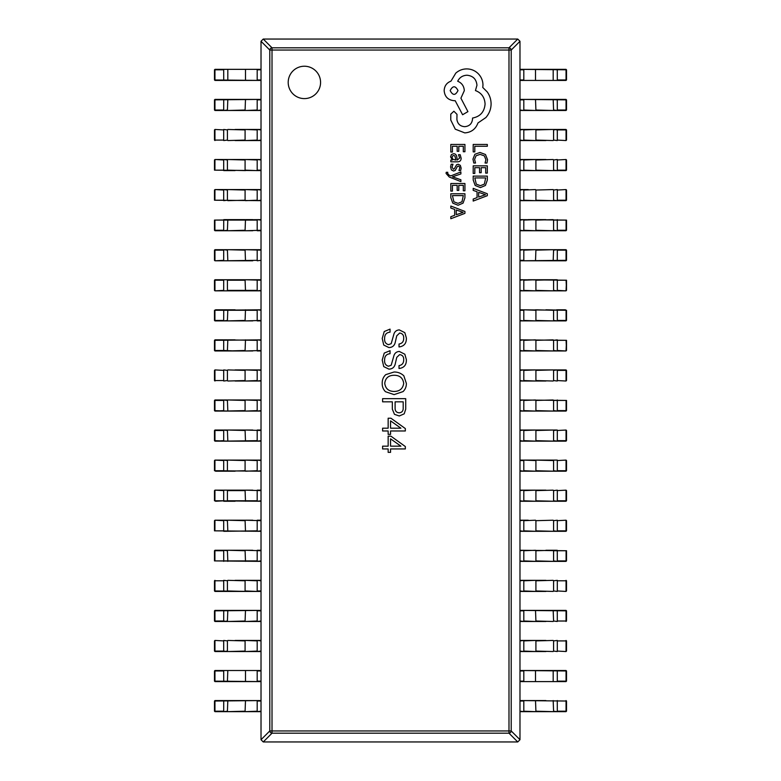<?xml version="1.0" encoding="UTF-8"?>
<svg xmlns="http://www.w3.org/2000/svg" width="781" height="781" viewBox="0 0 781 781"><rect width="100%" height="100%" fill="white"/><g stroke="black" fill="none" stroke-linecap="round" stroke-linejoin="round"><path stroke-width="1.17" d="M288.199 82.415A16.186 16.186 0 0 0 304.385 98.601A16.186 16.186 0 0 0 320.571 82.415A16.186 16.186 0 0 0 304.385 66.229A16.186 16.186 0 0 0 288.199 82.415M388.157 448.938L388.157 452.355L390.559 452.355L390.559 448.938L405.339 448.938L405.339 446.547L390.939 436.179L388.157 436.179L388.157 446.166L382.602 446.166L382.602 448.938L388.157 448.938M388.157 430.975L388.157 434.382L390.559 434.382L390.559 430.975L405.339 430.975L405.339 428.574L390.939 418.216L388.157 418.216L388.157 428.193L382.602 428.193L382.602 430.975L388.157 430.975M382.602 401.825L392.326 401.825L392.326 409.156L394.473 414.34L399.276 415.98L404.207 413.832L405.72 409.156L405.72 398.671L382.602 398.671L382.602 401.825M385.502 391.711L394.093 394.61L403.064 391.584C405.339 389.329 406.432 386.595 406.354 383.364L403.826 375.788C401.092 373.25 397.851 371.981 394.093 372L385.755 374.646C383.276 376.998 382.104 379.908 382.221 383.364C382.124 386.634 383.217 389.416 385.502 391.711M399.023 365.596L399.023 368.505C404.128 367.861 406.569 364.873 406.354 359.533L404.831 354.223L399.276 351.44C396.279 351.704 394.425 353.344 393.722 356.37L391.193 365.215L388.538 366.23C385.638 365.41 384.33 363.35 384.623 360.031C384.564 356.204 386.38 354.105 390.051 353.715L390.051 350.689L384.242 353.09L382.221 360.031L383.735 366.601L388.918 369.13C392.326 369.032 394.434 367.304 395.235 363.956L396.748 357.386L399.657 354.603C402.488 355.004 403.836 356.732 403.699 359.787C403.728 363.126 402.166 365.069 399.023 365.596M399.023 344.03L399.023 346.94C404.128 346.305 406.569 343.308 406.354 337.968L404.831 332.657L399.276 329.885C396.279 330.138 394.425 331.779 393.722 334.805L391.193 343.65L388.538 344.665C385.638 343.845 384.33 341.785 384.623 338.476C384.564 334.649 386.38 332.54 390.051 332.159L390.051 329.123L384.242 331.525L382.221 338.476L383.735 345.046L388.918 347.574C392.326 347.467 394.434 345.739 395.235 342.39L396.748 335.82L399.657 333.038C402.488 333.448 403.836 335.176 403.699 338.222C403.728 341.57 402.166 343.503 399.023 344.03M519.98 41.276L511.213 50.043L508.987 50.043L508.987 47.817L517.754 39.05L519.98 41.276L519.98 739.724L517.754 741.95L508.987 733.183L272.013 733.183A2.314 2.148 -135 0 1 269.787 730.957L269.787 50.043A2.314 2.148 -45 0 1 272.013 47.817L508.987 47.817A2.314 2.148 45 0 1 511.213 50.043L511.213 730.957A2.314 2.148 135 0 1 508.987 733.183L508.987 50.043L272.013 50.043L272.013 730.957L511.213 730.957L519.98 739.724M263.246 39.05L272.013 47.817L272.013 50.043L269.787 50.043L261.02 41.276L263.246 39.05L517.754 39.05M261.02 739.724L269.787 730.957L272.013 730.957L272.013 733.183L263.246 741.95L261.02 739.724L261.02 41.276M517.754 741.95L263.246 741.95M403.699 383.364C402.879 388.684 399.677 391.379 394.093 391.457C388.616 391.33 385.492 388.635 384.75 383.364C385.414 378.024 388.538 375.329 394.093 375.28C399.755 375.28 402.947 377.975 403.699 383.364M395.108 401.825L403.191 401.825L403.191 408.151C403.26 410.972 401.951 412.534 399.276 412.817C396.406 412.602 395.02 411.001 395.108 408.024L395.108 401.825M390.559 420.861L400.917 428.193L390.559 428.193L390.559 420.861M390.559 438.834L400.917 446.166L390.559 446.166L390.559 438.834M223.737 80.433L223.698 69.802L214.912 69.802L214.912 79.974L261.02 80.433L214.951 80.433L252.751 80.433M252.751 69.343L215.527 69.343M214.951 80.433L214.951 69.343L261.02 69.343L223.737 69.343M215.527 110.492L235.081 110.492M261.02 110.492L214.951 110.492L214.951 99.402L261.02 99.402L214.912 99.861L214.912 110.033L223.698 110.033L223.737 99.402M252.751 99.402L215.527 99.402M261.02 140.551L235.081 140.551M235.081 129.461L261.02 129.461M214.951 140.551L214.951 129.461L214.912 140.092L223.698 140.092L223.698 129.919L214.951 129.461M261.02 170.609L214.482 170.151L214.951 159.509L261.02 159.509M235.081 159.509L214.951 159.509L214.912 170.151L223.698 170.151L223.698 159.978L214.951 159.509M223.737 170.609L235.081 170.609M261.02 200.668L214.482 200.209L214.951 189.568L261.02 189.568M252.751 189.568L214.951 189.568L214.912 200.209L223.698 200.209L223.698 190.037L214.951 189.568M215.527 230.727L235.081 230.727M252.751 230.727L214.951 230.727L214.482 220.096L261.02 219.627M252.751 219.627L224.313 219.627M261.02 230.727L257.193 230.727L257.193 220.096L214.912 220.096L214.912 230.268L223.698 230.268L223.737 219.627M252.751 260.786L215.527 260.786M214.951 260.786L223.698 260.327L223.698 250.154L214.912 250.154L214.482 260.327L214.951 260.786L214.951 249.686L257.193 249.686L215.527 249.686M224.313 260.786L235.081 260.786M223.737 260.786L257.193 260.327L257.193 249.686L261.02 249.686M257.193 260.786L261.02 260.327M261.02 290.844L215.527 290.844M214.951 290.844L223.698 290.386L223.698 280.213L214.912 280.213L214.482 290.386L214.951 290.844L214.951 279.744L257.193 279.744L224.313 279.744M223.737 290.844L235.081 290.844M245.488 290.844L245.088 280.213L227.417 280.213L227.417 290.386L257.193 290.386L257.193 279.744L261.02 279.744M215.527 320.903L235.081 320.903M252.751 320.903L214.951 320.903L214.482 310.272L261.02 309.803M235.081 309.803L215.527 309.803M261.02 320.903L257.193 320.903L257.193 310.272L214.912 310.272L214.912 320.444L223.698 320.444L223.737 309.803M252.751 350.962L214.951 350.962L214.482 340.331L261.02 339.862M235.081 339.862L214.951 339.862L214.912 350.503L223.698 350.503L223.698 340.331L214.951 339.862M224.342 350.503L235.081 350.962M261.02 350.962L257.193 350.962L257.193 340.331L223.737 339.862M261.02 381.021L235.081 381.021M235.081 369.921L261.02 369.921M214.951 381.021L214.951 369.921L214.912 380.562L223.698 380.562L223.698 370.379L214.951 369.921M214.951 411.079L223.698 410.621L223.698 400.438L214.912 400.438L214.482 410.621L227.818 411.079L214.951 411.079L214.951 399.979L261.02 399.979M235.081 399.979L224.313 399.979M261.02 411.079L227.818 411.079L227.417 400.438L223.737 399.979M214.951 441.138L223.698 440.669L223.698 430.497L214.912 430.497L214.482 440.669L227.818 441.138L214.951 441.138L214.951 430.038L252.751 430.038M235.081 430.038L224.313 430.038M261.02 441.138L227.818 441.138L227.417 430.497L223.737 430.038M223.737 441.138L257.193 440.669L257.193 430.038L261.02 430.038M215.527 471.197L235.081 471.197M261.02 471.197L214.482 470.728L214.951 460.097L261.02 460.097M235.081 460.097L214.951 460.097L214.912 470.728L223.698 470.728L223.698 460.556L214.951 460.097M215.527 501.256L224.342 500.787M261.02 501.256L214.482 500.787L214.951 490.156L252.751 490.156M235.081 490.156L214.951 490.156L214.912 500.787L223.698 500.787L223.698 490.614L214.951 490.156M223.737 501.256L235.081 501.256M245.488 501.256L245.088 490.614L227.417 490.614L227.417 500.787L257.193 500.787L257.193 490.156L261.02 490.156M261.02 531.314L214.482 530.846L214.951 520.214L252.751 520.214M235.081 520.214L214.951 520.214L214.912 530.846L223.698 530.846L223.698 520.673L214.951 520.214M223.737 531.314L257.193 530.846L257.193 520.214L261.02 520.214M261.02 561.373L214.482 560.904L214.951 550.273L252.751 550.273M235.081 550.273L224.313 550.273M223.737 561.373L223.698 550.732L214.912 550.732L214.912 560.904L257.193 560.904L257.193 550.273L261.02 550.273M261.02 591.432L214.951 591.432L224.342 590.963M235.081 580.332L261.02 580.332M223.737 591.432L223.698 580.791L214.912 580.791L214.912 590.963L252.751 591.432M214.951 591.432L214.951 580.332M261.02 621.491L214.951 621.491L224.342 621.022M252.751 610.391L214.951 610.391L261.02 610.391L214.912 610.849L214.912 621.022L223.698 621.022L223.737 610.391M214.951 621.491L214.951 610.391M261.02 651.539L214.951 651.539L224.342 651.081M235.081 640.449L261.02 640.449M214.951 651.539L214.951 640.449L214.912 651.081L223.698 651.081L223.698 640.908L214.951 640.449M223.737 681.598L223.698 670.967L214.912 670.967L214.912 681.139L261.02 681.598L214.951 681.598L224.342 681.139M252.751 670.508L215.527 670.508M214.951 681.598L214.951 670.508L261.02 670.508L223.737 670.508M227.818 670.508L227.417 681.139L235.081 681.598M215.527 711.657L235.081 711.657M261.02 711.657L214.951 711.657L214.951 700.567L261.02 700.567L214.912 701.026L214.912 711.198L223.698 711.198L223.737 700.567M235.081 700.567L215.527 700.567M557.263 69.343L557.302 79.974L566.088 79.974L566.088 69.802L519.98 69.343L566.049 69.343L556.658 69.802M528.249 80.433L565.473 80.433M566.049 69.343L566.049 80.433L519.98 80.433L557.263 80.433M545.919 69.343L528.249 69.343M557.263 99.402L557.302 110.033L566.088 110.033L566.088 99.861L519.98 99.402L566.049 99.402L556.658 99.861M545.919 110.492L565.473 110.492M566.049 99.402L566.049 110.492L519.98 110.492M545.919 99.402L528.249 99.402M519.98 129.461L566.049 129.461L556.658 129.919M545.919 140.551L519.98 140.551M566.049 129.461L566.049 140.551L566.088 129.919L557.302 129.919L557.302 140.092L566.049 140.551M519.98 159.509L545.919 159.509M566.049 159.509L557.302 159.978L557.302 170.151L566.088 170.151L566.518 159.978L566.049 159.509L566.049 170.609L519.98 170.609M545.919 170.609L556.687 170.609M519.98 189.568L528.249 189.568M566.049 189.568L557.302 190.037L557.302 200.209L566.088 200.209L566.518 190.037L566.049 189.568L566.049 200.668L519.98 200.668M545.919 200.668L556.687 200.668M519.98 219.627L566.518 220.096L566.049 230.727L519.98 230.727M545.919 230.727L565.473 230.727M545.919 219.627L528.249 219.627M565.473 249.686L528.249 249.686M519.98 249.686L566.049 249.686L566.049 260.786L519.98 260.786L566.088 260.327L566.088 250.154L557.302 250.154L557.263 260.786M565.473 260.786L566.049 260.786M545.919 260.786L556.687 260.786M519.98 279.744L566.518 280.213L566.049 290.844L519.98 290.844M565.473 290.844L566.518 290.386L566.088 280.213L557.302 280.213L557.302 290.386L566.049 290.844M556.687 279.744L528.249 279.744M545.919 290.844L556.687 290.844M565.473 309.803L556.687 309.803M519.98 309.803L566.518 310.272L566.049 320.903L519.98 320.903M557.263 309.803L557.302 320.444L566.088 320.444L566.088 310.272L545.919 309.803M528.249 320.903L556.687 320.903M519.98 339.862L566.518 340.331L566.049 350.962L519.98 350.962M565.473 350.962L566.518 350.503L566.088 340.331L557.302 340.331L557.302 350.503L566.049 350.962M545.919 350.962L556.687 350.962M519.98 369.921L565.473 369.921M545.919 381.021L519.98 381.021M566.049 369.921L566.049 381.021L566.088 370.379L557.302 370.379L557.302 380.562L566.049 381.021M519.98 399.979L566.518 400.438L566.049 411.079L519.98 411.079M545.919 411.079L556.687 411.079M519.98 430.038L556.687 430.038M566.049 430.038L557.302 430.497L557.302 440.669L566.088 440.669L566.518 430.497L566.049 430.038L566.049 441.138L519.98 441.138M545.919 441.138L556.687 441.138M519.98 460.097L556.687 460.097M545.919 471.197L565.473 471.197M566.049 460.097L557.302 460.556L557.302 470.728L566.088 470.728L566.518 460.556L566.049 460.097L566.049 471.197L519.98 471.197M557.263 460.097L545.919 460.097M519.98 490.156L545.919 490.156M545.919 501.256L565.473 501.256M566.049 490.156L557.302 490.614L557.302 500.787L566.088 500.787L566.518 490.614L566.049 490.156L566.049 501.256L519.98 501.256M519.98 520.214L528.249 520.214M566.049 520.214L557.302 520.673L557.302 530.846L566.088 530.846L566.518 520.673L566.049 520.214L566.049 531.314L519.98 531.314M545.919 531.314L556.687 531.314M519.98 550.273L566.518 550.732L566.049 561.373L519.98 561.373M556.687 550.273L545.919 550.273M545.919 561.373L556.687 561.373M519.98 580.332L545.919 580.332M545.919 591.432L519.98 591.432M566.049 580.332L566.049 591.432L566.088 580.791L557.302 580.791L557.302 590.963L566.049 591.432M557.263 610.391L557.302 621.022L566.088 621.022L566.088 610.849L519.98 610.391L566.049 610.391L528.249 610.391M545.919 621.491L519.98 621.491M566.049 610.391L566.049 621.491M519.98 640.449L545.919 640.449M545.919 651.539L519.98 651.539M566.049 640.449L566.049 651.539L566.088 640.908L557.302 640.908L557.302 651.081L566.049 651.539M557.263 670.508L557.302 681.139L566.088 681.139L566.088 670.967L519.98 670.508L566.049 670.508L528.249 670.508M545.919 681.598L565.473 681.598M566.049 670.508L566.049 681.598L519.98 681.598L557.263 681.598M557.263 700.567L557.302 711.198L566.088 711.198L566.088 701.026L519.98 700.567L545.919 700.567M545.919 711.657L565.473 711.657M566.049 700.567L566.049 711.657L519.98 711.657M473.198 151.885L474.809 151.885L474.809 146.272L487.315 146.272L487.315 144.446L473.198 144.446L473.198 151.885M472.964 159.119L473.784 163.024L475.531 163.024L474.584 159.383L476.078 155.761L480.1 154.374L484.337 155.858L485.899 159.705L485.069 163.024L486.973 163.024L487.549 159.685L485.47 154.501L479.993 152.461L474.887 154.277L472.964 159.119M473.198 173.441L474.809 173.441L474.809 167.671L479.554 167.671L479.554 172.718L481.174 172.718L481.174 167.671L485.684 167.671L485.684 173.118L487.315 173.118L487.315 165.855L473.198 165.855L473.198 173.441M473.198 176.106L473.198 179.981L475.18 185.458L480.432 187.586L485.44 185.458L487.315 180.128L487.315 176.106L473.198 176.106M485.684 177.922L474.809 177.922L476.283 184.17L480.383 185.673L484.357 184.131L485.684 177.922M473.198 201.068L487.315 195.689L487.315 193.747L473.198 188.367L473.198 190.388L477.064 191.736L477.064 197.613L473.198 199.057L473.198 201.068M478.655 192.321L478.655 197.056L485.509 194.703L478.655 192.321M450.822 152.041L452.433 152.041L452.433 146.272L457.178 146.272L457.178 151.319L458.789 151.319L458.789 146.272L463.309 146.272L463.309 151.719L464.929 151.719L464.929 144.446L450.822 144.446L450.822 152.041M461.132 158.182L460.194 154.716L458.476 154.716L459.697 158.016L457.227 160.056L456.807 157.069C456.495 154.843 455.401 153.73 453.517 153.73L451.379 154.589L450.588 156.922L452.384 160.007L450.822 160.056L450.822 161.823L457.305 161.823C459.853 161.823 461.132 160.613 461.132 158.182M454.942 155.985L453.663 155.517L452.492 156.034L452.033 157.381L452.853 159.295L455.879 160.056L454.942 155.985M452.023 167.124L453 164.215L451.174 164.215L450.588 166.949L451.389 169.887L453.566 171.019L455.225 170.434L457.402 166.441L458.34 166.05L459.316 166.587L459.697 167.983L458.964 170.541L460.683 170.541L461.132 168.149L460.331 165.357L458.183 164.225L456.582 164.732L454.347 168.755L453.39 169.213L452.023 167.124M460.897 181.612L460.897 179.786L452.492 176.818L460.897 173.919L460.897 171.947L450.842 175.891L449.016 175.12L447.591 173.314L447.796 172.308L446.224 172.308L446.078 173.45L449.3 177.043L460.897 181.612M450.822 191.101L452.433 191.101L452.433 185.341L457.178 185.341L457.178 190.388L458.789 190.388L458.789 185.341L463.309 185.341L463.309 190.789L464.929 190.789L464.929 183.515L450.822 183.515L450.822 191.101M450.822 193.766L450.822 197.652L452.795 203.128L458.056 205.257L463.065 203.128L464.929 197.798L464.929 193.766L450.822 193.766M463.309 195.592L452.433 195.592L453.907 201.83L458.008 203.343L461.981 201.791L463.309 195.592M450.822 218.729L464.929 213.359L464.929 211.417L450.822 206.038L450.822 208.049L454.679 209.406L454.679 215.283L450.822 216.718L450.822 218.729M456.28 209.982L456.28 214.716L463.123 212.364L456.28 209.982M464.812 132.897C471.304 132.399 475.678 129.08 477.952 122.968L485.88 117.55C489.277 113.606 491.015 109.057 491.093 103.912C491.044 99.441 489.746 95.428 487.188 91.875L482.765 87.462L482.97 85.149C482.922 80.707 481.321 76.86 478.157 73.619C474.994 70.544 471.187 68.972 466.726 68.904C462.577 68.953 458.935 70.358 455.792 73.121L450.979 81.136C446.693 82.766 444.418 85.939 444.155 90.664C444.74 96.766 448.079 100.114 454.181 100.7L455.186 100.7L462.606 114.739L467.926 111.634L460.907 98.191L464.314 90.664C464.012 86.076 461.805 82.932 457.695 81.244C459.521 77.475 462.596 75.474 466.921 75.22C473.022 75.806 476.371 79.154 476.957 85.256L475.444 90.567C481.467 92.841 484.679 97.322 485.079 104.01C484.405 111.898 480.227 116.584 472.544 118.048L472.544 118.858C472.085 123.623 469.479 126.229 464.715 126.678C460.204 126.327 457.598 123.915 456.895 119.454L456.992 114.338L453.888 111.234L450.774 114.143L450.774 120.059L455.284 129.187L464.812 132.897M450.168 90.567C452.804 95.614 455.411 95.614 457.998 90.567C455.391 85.539 452.785 85.539 450.168 90.567M227.818 80.433L227.818 69.343M245.488 80.433L245.488 69.343M261.02 79.974L257.193 79.974L257.193 69.802L261.02 69.802M223.737 110.492L227.417 110.033L227.818 99.402M227.818 110.492L245.088 110.033L245.488 99.402M245.488 110.492L257.193 110.033L257.193 99.861L261.02 99.861M257.193 110.492L261.02 110.033M223.737 140.551L227.417 140.092L227.417 129.919L223.737 129.461M227.818 140.551L245.088 140.092L245.088 129.919L227.818 129.461M245.488 140.551L257.193 140.092L257.193 129.919L245.488 129.461M261.02 129.919L257.193 129.461M257.193 140.551L261.02 140.092M245.488 170.609L227.417 170.151L227.417 159.978L223.737 159.509M257.193 170.609L245.088 170.151L245.088 159.978L227.818 159.509M261.02 170.151L257.193 170.151L257.193 159.978L245.488 159.509M261.02 159.978L257.193 159.509M223.737 200.668L227.417 200.209L227.417 190.037L223.737 189.568M227.818 200.668L245.088 200.209L245.088 190.037L227.818 189.568M245.488 200.668L257.193 200.209L257.193 190.037L245.488 189.568M261.02 190.037L257.193 189.568M257.193 200.668L261.02 200.209M223.737 230.727L227.417 230.268L227.818 219.627M227.818 230.727L245.088 230.268L245.488 219.627M245.488 230.727L261.02 230.268M261.02 220.096L257.193 219.627M227.818 260.786L227.417 250.154L223.737 249.686M245.488 260.786L245.088 250.154L227.818 249.686M261.02 250.154L245.488 249.686M227.818 279.744L223.737 279.744M261.02 280.213L245.488 279.744M257.193 290.844L261.02 290.386M223.737 320.903L227.417 320.444L227.818 309.803M227.818 320.903L245.088 320.444L245.488 309.803M245.488 320.903L261.02 320.444M261.02 310.272L257.193 309.803M223.737 350.962L227.417 350.503L227.818 339.862M227.818 350.962L245.088 350.503L245.488 339.862M245.488 350.962L261.02 350.503M261.02 340.331L257.193 339.862M223.737 381.021L227.417 380.562L227.417 370.379L223.737 369.921M227.818 381.021L245.088 380.562L245.088 370.379L227.818 369.921M245.488 381.021L257.193 380.562L257.193 370.379L245.488 369.921M261.02 370.379L257.193 369.921M257.193 381.021L261.02 380.562M223.737 411.079L245.088 410.621L245.088 400.438L227.818 399.979M245.488 411.079L257.193 410.621L257.193 400.438L245.488 399.979M261.02 400.438L257.193 399.979M257.193 411.079L261.02 410.621M245.488 441.138L245.088 430.497L227.818 430.038M261.02 430.497L245.488 430.038M257.193 441.138L261.02 440.669M223.737 471.197L227.417 470.728L227.417 460.556L223.737 460.097M227.818 471.197L245.088 470.728L245.088 460.556L227.818 460.097M245.488 471.197L257.193 470.728L257.193 460.556L245.488 460.097M261.02 460.556L257.193 460.097M257.193 471.197L261.02 470.728M227.818 490.156L223.737 490.156M261.02 490.614L245.488 490.156M257.193 501.256L261.02 500.787M227.818 531.314L227.417 520.673L223.737 520.214M245.488 531.314L245.088 520.673L227.818 520.214M261.02 520.673L245.488 520.214M257.193 531.314L261.02 530.846M227.818 561.373L227.417 550.732L223.737 550.273M245.488 561.373L245.088 550.732L227.818 550.273M261.02 550.732L245.488 550.273M257.193 561.373L261.02 560.904M245.488 591.432L227.417 590.963L227.417 580.791L223.737 580.332M257.193 591.432L245.088 590.963L245.088 580.791L227.818 580.332M261.02 590.963L257.193 590.963L257.193 580.791L245.488 580.332M261.02 580.791L257.193 580.332M223.737 621.491L227.417 621.022L227.818 610.391M227.818 621.491L245.088 621.022L245.488 610.391M245.488 621.491L257.193 621.022L257.193 610.849L261.02 610.849M257.193 621.491L261.02 621.022M223.737 651.539L227.417 651.081L227.417 640.908L223.737 640.449M227.818 651.539L245.088 651.081L245.088 640.908L227.818 640.449M245.488 651.539L257.193 651.081L257.193 640.908L245.488 640.449M261.02 640.908L257.193 640.449M257.193 651.539L261.02 651.081M245.488 681.598L245.488 670.508M261.02 681.139L257.193 681.139L257.193 670.967L261.02 670.967M223.737 711.657L227.417 711.198L227.818 700.567M227.818 711.657L245.088 711.198L245.488 700.567M245.488 711.657L257.193 711.198L257.193 701.026L261.02 701.026M257.193 711.657L261.02 711.198M553.182 69.343L553.182 80.433M535.512 69.343L535.512 80.433M519.98 69.802L523.807 69.802L523.807 79.974L519.98 79.974M553.182 99.402L553.583 110.033L557.263 110.492M535.512 99.402L535.912 110.033L553.182 110.492M519.98 99.861L523.807 99.861L523.807 110.033L535.512 110.492M519.98 110.033L523.807 110.492M557.263 129.461L553.583 129.919L553.583 140.092L557.263 140.551M553.182 129.461L535.912 129.919L535.912 140.092L553.182 140.551M535.512 129.461L523.807 129.919L523.807 140.092L535.512 140.551M519.98 140.092L523.807 140.551M523.807 129.461L519.98 129.919M557.263 159.509L553.583 159.978L553.583 170.151L557.263 170.609M553.182 159.509L535.912 159.978L535.912 170.151L553.182 170.609M535.512 159.509L523.807 159.978L523.807 170.151L535.512 170.609M519.98 170.151L523.807 170.609M523.807 159.509L519.98 159.978M557.263 189.568L553.583 190.037L553.583 200.209L557.263 200.668M553.182 189.568L535.912 190.037L535.912 200.209L553.182 200.668M535.512 189.568L523.807 190.037L523.807 200.209L535.512 200.668M519.98 200.209L523.807 200.668M523.807 189.568L519.98 190.037M557.263 219.627L557.302 230.268L566.088 230.268L566.088 220.096L553.583 220.096L553.583 230.268L557.263 230.727M553.182 219.627L535.912 220.096L535.912 230.268L553.182 230.727M535.512 219.627L523.807 220.096L523.807 230.268L535.512 230.727M519.98 230.268L523.807 230.727M523.807 219.627L519.98 220.096M557.263 249.686L553.583 250.154L553.182 260.786M553.182 249.686L535.912 250.154L535.512 260.786M535.512 249.686L523.807 250.154L523.807 260.327L519.98 260.327M523.807 249.686L519.98 250.154M557.263 279.744L553.583 280.213L553.583 290.386L557.263 290.844M553.182 279.744L535.912 280.213L535.912 290.386L553.182 290.844M535.512 279.744L523.807 280.213L523.807 290.386L535.512 290.844M519.98 290.386L523.807 290.844M523.807 279.744L519.98 280.213M535.512 309.803L553.583 310.272L553.583 320.444L557.263 320.903M523.807 309.803L535.912 310.272L535.912 320.444L553.182 320.903M519.98 310.272L523.807 310.272L523.807 320.444L535.512 320.903M519.98 320.444L523.807 320.903M557.263 339.862L553.583 340.331L553.583 350.503L557.263 350.962M553.182 339.862L535.912 340.331L535.912 350.503L553.182 350.962M535.512 339.862L523.807 340.331L523.807 350.503L535.512 350.962M519.98 350.503L523.807 350.962M523.807 339.862L519.98 340.331M557.263 369.921L553.583 370.379L553.583 380.562L557.263 381.021M553.182 369.921L535.912 370.379L535.912 380.562L553.182 381.021M535.512 369.921L523.807 370.379L523.807 380.562L535.512 381.021M519.98 380.562L523.807 381.021M523.807 369.921L519.98 370.379M557.263 399.979L557.302 410.621L566.088 410.621L566.088 400.438L553.583 400.438L553.583 410.621L557.263 411.079M553.182 399.979L535.912 400.438L535.912 410.621L553.182 411.079M535.512 399.979L523.807 400.438L523.807 410.621L535.512 411.079M519.98 410.621L523.807 411.079M523.807 399.979L519.98 400.438M557.263 430.038L553.583 430.497L553.583 440.669L557.263 441.138M553.182 430.038L535.912 430.497L535.912 440.669L553.182 441.138M535.512 430.038L523.807 430.497L523.807 440.669L535.512 441.138M519.98 440.669L523.807 441.138M523.807 430.038L519.98 430.497M535.512 460.097L553.583 460.556L553.583 470.728L557.263 471.197M523.807 460.097L535.912 460.556L535.912 470.728L553.182 471.197M519.98 460.556L523.807 460.556L523.807 470.728L535.512 471.197M519.98 470.728L523.807 471.197M557.263 490.156L553.583 490.614L553.583 500.787L557.263 501.256M553.182 490.156L535.912 490.614L535.912 500.787L553.182 501.256M535.512 490.156L523.807 490.614L523.807 500.787L535.512 501.256M519.98 500.787L523.807 501.256M523.807 490.156L519.98 490.614M557.263 520.214L553.583 520.673L553.583 530.846L557.263 531.314M553.182 520.214L535.912 520.673L535.912 530.846L553.182 531.314M535.512 520.214L523.807 520.673L523.807 530.846L535.512 531.314M519.98 530.846L523.807 531.314M523.807 520.214L519.98 520.673M557.263 550.273L557.302 560.904L566.088 560.904L566.088 550.732L553.583 550.732L553.583 560.904L557.263 561.373M553.182 550.273L535.912 550.732L535.912 560.904L553.182 561.373M535.512 550.273L523.807 550.732L523.807 560.904L535.512 561.373M519.98 560.904L523.807 561.373M523.807 550.273L519.98 550.732M557.263 580.332L553.583 580.791L553.583 590.963L557.263 591.432M553.182 580.332L535.912 580.791L535.912 590.963L553.182 591.432M535.512 580.332L523.807 580.791L523.807 590.963L535.512 591.432M519.98 590.963L523.807 591.432M523.807 580.332L519.98 580.791M553.182 610.391L553.583 621.022L557.263 621.491M535.512 610.391L535.912 621.022L553.182 621.491M519.98 610.849L523.807 610.849L523.807 621.022L535.512 621.491M519.98 621.022L523.807 621.491M557.263 640.449L553.583 640.908L553.583 651.081L557.263 651.539M553.182 640.449L535.912 640.908L535.912 651.081L553.182 651.539M535.512 640.449L523.807 640.908L523.807 651.081L535.512 651.539M519.98 651.081L523.807 651.539M523.807 640.449L519.98 640.908M553.182 670.508L553.182 681.598M535.512 670.508L535.512 681.598M519.98 670.967L523.807 670.967L523.807 681.139L519.98 681.139M553.182 700.567L553.583 711.198L557.263 711.657M535.512 700.567L535.912 711.198L553.182 711.657M519.98 701.026L523.807 701.026L523.807 711.198L535.512 711.657M519.98 711.198L523.807 711.657M214.482 79.974L214.482 69.802M214.482 110.033L214.482 99.861M214.482 140.092L214.482 129.919M214.482 170.151L214.482 159.978M214.482 200.209L214.482 190.037M214.482 230.268L214.482 220.096M214.482 260.327L214.482 250.154M214.482 290.386L214.482 280.213M214.482 320.444L214.482 310.272M214.482 350.503L214.482 340.331M214.482 380.562L214.482 370.379M214.482 410.621L214.482 400.438M214.482 440.669L214.482 430.497M214.482 470.728L214.482 460.556M214.482 500.787L214.482 490.614M214.482 530.846L214.482 520.673M214.482 560.904L214.482 550.732M214.482 590.963L214.482 580.791M214.482 621.022L214.482 610.849M214.482 651.081L214.482 640.908M214.482 681.139L214.482 670.967M214.482 711.198L214.482 701.026M566.518 69.802L566.518 79.974M566.518 99.861L566.518 110.033M566.518 129.919L566.518 140.092M566.518 159.978L566.518 170.151M566.518 190.037L566.518 200.209M566.518 220.096L566.518 230.268M566.518 250.154L566.518 260.327M566.518 280.213L566.518 290.386M566.518 310.272L566.518 320.444M566.518 340.331L566.518 350.503M566.518 370.379L566.518 380.562M566.518 400.438L566.518 410.621M566.518 430.497L566.518 440.669M566.518 460.556L566.518 470.728M566.518 490.614L566.518 500.787M566.518 520.673L566.518 530.846M566.518 550.732L566.518 560.904M566.518 580.791L566.518 590.963M566.518 610.849L566.518 621.022M566.518 640.908L566.518 651.081M566.518 670.967L566.518 681.139M566.518 701.026L566.518 711.198"/></g></svg>
